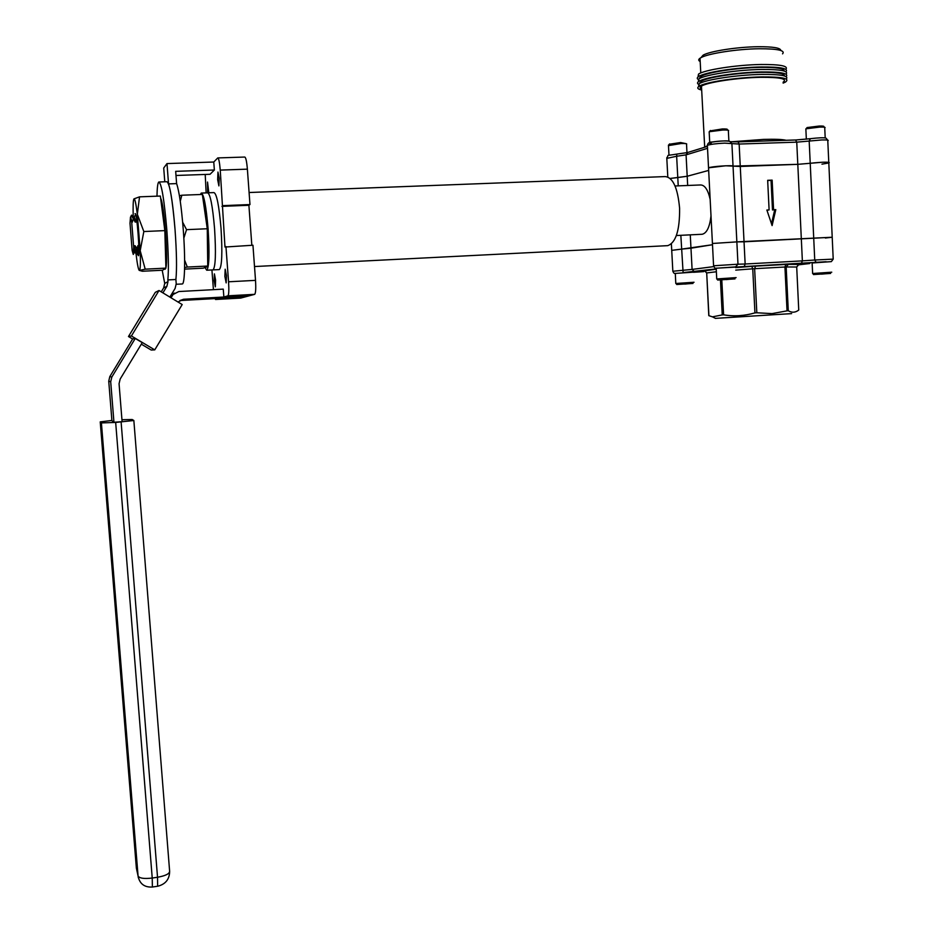 <?xml version="1.0" encoding="UTF-8"?>
<svg xmlns="http://www.w3.org/2000/svg" width="934" height="934" viewBox="0 0 934 934"><rect width="100%" height="100%" fill="white"/><g stroke="black" fill="none" stroke-linecap="round" stroke-linejoin="round"><path stroke-width="1.4" d="M791.612 313.614L715.456 318.366M788.273 310.765L787.035 310.847L784.934 267.007L786.171 266.961L788.378 264.357L798.885 264.45L796.702 267.007L798.745 310.053L796.702 267.007L786.171 266.961L788.273 310.765C791.915 312.878 795.406 312.645 798.745 310.053M721.807 279.908L723.593 314.828C733.996 316.568 744.445 315.914 754.941 312.89L752.746 268.817L754.637 268.688L755.571 266.12L785.903 264.45L784.934 267.007L754.637 268.688L756.82 312.773L772.056 313.614L787.035 310.847M716.028 271.806L706.699 272.938L708.918 315.692L712.49 316.848L722.239 314.91L720.453 279.978M712.665 316.941L708.918 315.692M712.444 243.751L708.532 167.816L725.741 165.785L740.265 166.462L744.036 241.801L832.206 237.236L736.856 241.883L744.036 241.801L745.145 264.007L802.364 260.878L797.799 164.337L733.038 166.124C732.443 165.003 711.288 166.462 708.532 167.816L708.556 168.389M690.273 234.854L690.973 248.199L712.49 244.72L681.575 249.121L690.973 248.199L692.094 269.412L713.728 266.61M671.721 250.359L681.575 249.121L671.721 250.359M712.432 243.482L736.856 241.883L712.432 243.482L713.576 265.781L737.977 264.205L731.906 143.591L724.597 143.135C716.32 143.532 710.587 144.256 707.377 145.319L707.4 145.973M756.82 312.773L754.941 312.89M723.593 314.828L722.239 314.91M226.483 275.728L225.176 269.202L224.861 276.371L226.156 282.897L226.483 275.728M219.221 178.266L217.961 172.054L217.657 179.702L218.906 185.913L219.221 178.266M208.819 192.789L207.523 182.048L207.675 192.801M215.591 280.072L214.4 273.884L214.143 280.655L215.334 286.831L215.591 280.072M249.098 192.521L665.09 176.584C672.889 177.285 677.722 187.827 679.602 208.224C679.812 230.254 675.854 242.723 667.74 245.654L667.355 245.665M701.796 234.282L702.158 234.271C706.769 233.196 709.712 227.079 711.007 215.929M135.045 215.509L135.885 215.345M131.274 215.637L133.69 219.221L131.741 215.135M130.55 217.225L132.313 222.199L131.717 222.222L133.679 247.16L134.087 245.77L135.045 245.724L137.006 248.549L136.959 254.515L136.306 254.235M136.527 248.572L136.504 254.515L135.161 252.554L134.204 252.612L134.087 245.77M131.717 222.222L130.468 217.225L130.001 223.261L132.126 250.359L133.27 254.468L133.679 247.16M137.006 248.549L137.905 245.595L137.987 252.437L138.827 252.39M136.714 220.062L136.13 222.035L134.356 217.062L133.562 217.097L135.173 222.082L133.69 219.221M135.045 245.724L135.161 252.554M137.905 245.595L138.792 245.549M136.13 222.035L135.173 222.082M133.212 219.245L132.313 222.199M175.989 175.475L210.045 174.284L214.365 170.011L213.769 162.026L217.774 157.928C218.743 158.173 219.572 162.224 220.249 170.093L224.977 247.031L252.951 245.233L255.519 280.363C255.998 288.583 255.718 293.241 254.678 294.338L227.943 295.809C228.865 294.712 229.063 290.042 228.561 281.788L255.519 280.363M205.211 174.46L206.134 192.883M240.727 298.086L244.965 296.942L219.338 298.366L215.579 299.475L240.645 298.086M225.935 246.506L228.561 281.788M707.528 148.331L686.07 154.857L676.648 156.258L677.78 177.542L670.192 178.452L687.202 176.257L677.78 177.542L678.224 185.854M710.155 199.339C707.96 189.672 704.703 184.885 700.383 184.967L675.06 185.983M708.661 170.42L687.202 176.257L708.661 170.42M775.804 209.636L773.574 209.73L772.138 180.134L767.666 180.309L769.102 209.94L766.872 210.033L772.103 225.596L775.804 209.636L772.488 209.952L771.052 180.39L767.678 180.531M828.773 162.341L827.793 140.882C829.252 140.135 827.209 139.831 821.663 139.96L809.183 141.057L810.222 163.275L797.799 164.337L822.691 162.224C828.224 162.072 830.268 162.318 828.808 162.96C829.042 161.839 822.842 161.944 810.222 163.275L814.74 260.014L833.21 259.127L831.388 261.578M825.364 238.03L832.206 237.236L833.198 258.928M771.496 223.763L774.718 209.846M769.102 209.94L766.919 210.197M771.052 180.39L772.138 180.134M772.488 209.952L773.574 209.73M217.949 157.916L244.731 157.052C245.829 157.286 246.704 161.325 247.382 169.159L249.973 204.546L222.887 205.643M211.925 269.961L213.431 289.668M177.974 301.997L183.554 299.254L179.923 300.55L244.965 296.942L250.067 295.576L223.856 297.024L227.943 295.809M183.554 299.254L250.067 295.576L254.678 294.338M223.856 297.024L223.261 289.131L178.838 291.536L173.07 294.502L171.015 297.783M214.937 298.611L215.579 299.475M249.973 204.546L248.899 205.27L251.83 245.28M248.899 205.27L221.942 206.367M169.86 297.082L175.125 288.396L176.222 283.749L175.896 279.5C176.958 269.004 176.666 252.308 175.032 229.425C172.381 198.802 169.638 182.901 166.801 181.71L159.212 181.99M182.153 283.959L182.247 283.959C184.92 284.356 185.481 257.947 183.216 229.063C181.371 206.356 179.165 191.201 176.608 183.601L168.54 183.893C171.004 191.505 173.175 206.683 175.032 229.425C176.666 252.308 176.958 269.004 175.896 279.5L167.851 279.92C168.82 269.412 168.47 252.705 166.812 229.787C164.174 199.117 161.5 183.192 158.792 182.002C157.753 182.842 157.145 187.571 156.97 196.175M159.013 290.509L182.188 304.554L154.752 349.876L131.402 335.983L159.013 290.509L155.336 292.307L128.472 336.532L131.402 335.983M108.741 381.154L111.917 420.732L113.948 422.273L122.097 421.666L119.062 383.722L120.171 379.041L142.248 342.626L135.243 338.47L111.811 377.079L110.702 381.761L108.741 381.154L109.815 376.589L132.71 338.867L135.243 338.47M113.948 422.273L110.702 381.761M111.893 420.452L100.23 421.876L101.409 422.915L115.664 422.437L133.854 420.51L132.173 419.494L121.934 419.728M136.854 870.593L100.23 421.876L136.364 868.06L138.069 875.975L101.409 422.915M141.314 344.167L151.203 350.04L154.752 349.876M132.628 339.007L128.472 336.532M161.243 291.863L163.637 287.917L164.723 283.376L162.212 270.241M164.723 283.376L167.992 281.659L167.851 279.92M167.992 281.659L166.894 286.318L163.637 287.917M162.913 292.867L166.894 286.318M171.623 294.175L174.506 293.101M176.608 183.601L175.674 171.342L214.365 170.011M168.54 183.893L166.988 163.578L163.719 168.027L164.781 181.78M166.988 163.578L213.769 162.026M701.025 57.581L703.127 55.164C709.782 51.218 737.183 46.945 757.929 46.723C773.037 46.63 780.672 47.891 780.824 50.483M782.552 53.857C785.517 50.424 777.707 48.72 759.12 48.755C737.089 49 707.984 53.53 700.955 57.663L700.021 58.235C698.247 59.496 698.293 60.593 700.196 61.504M786.218 79.063C789.207 75.817 780.952 74.276 761.467 74.428C736.984 74.813 704.691 79.764 699.006 83.838L698.574 86.652M700.243 87.317L701.539 87.656M783.136 83.114L785.424 82.075C790.409 78.503 782.47 76.786 761.584 76.915C737.113 77.312 704.82 82.227 699.134 86.255C696.706 87.854 697.546 89.104 701.668 90.038M786.031 74.195C788.915 70.902 780.649 69.326 761.222 69.466C736.739 69.828 704.434 74.825 698.76 78.981L698.293 81.83M699.975 82.531L701.025 82.822M786.124 76.635C789.055 73.366 780.801 71.801 761.338 71.941C736.856 72.315 704.563 77.3 698.877 81.41C697.009 82.624 697.056 83.675 699.041 84.539M785.833 69.326C788.635 65.987 780.345 64.376 760.976 64.493C736.482 64.831 704.178 69.898 698.504 74.125L698.002 77.008M699.706 77.744L700.628 78.012M785.926 71.766C788.775 68.451 780.497 66.851 761.105 66.979C736.611 67.33 704.306 72.362 698.632 76.553C696.752 77.802 696.811 78.865 698.795 79.752M783.101 82.192C787.782 78.818 780.252 77.195 760.51 77.324C737.393 77.697 706.875 82.332 701.469 86.15C699.683 87.294 699.729 88.263 701.621 89.069M784.432 75.946C784.7 73.377 776.656 72.187 760.276 72.362C737.136 72.712 706.618 77.405 701.212 81.305L700.01 83.278M784.221 71.054C784.362 68.451 776.306 67.236 760.031 67.4C736.891 67.727 706.361 72.478 700.967 76.448L699.741 78.433M832.194 236.944L828.808 162.96L821.955 164.162M730.902 141.746L738.035 141.863L739.144 144.046L740.265 166.462L797.799 164.337L796.749 142.155L739.144 144.046L731.906 143.591L729.676 141.303C725.438 140.649 719.577 140.894 712.082 142.026C709.35 141.945 707.774 143.042 707.377 145.319L708.532 167.816M219.198 269.587L219.327 269.587C221.953 266.657 222.525 252.904 221.019 228.305C219.046 205.48 216.676 193.572 213.933 192.591L207.967 192.813M212.905 269.903L213.034 269.903C215.579 266.984 216.081 253.219 214.563 228.597C212.59 205.749 210.267 193.828 207.593 192.836L201.616 193.058M219.327 269.587L213.034 269.903C215.579 266.984 216.081 253.219 214.563 228.597C212.59 205.749 210.267 193.828 207.593 192.836M204.873 267.451L206.729 270.218C209.181 267.311 209.636 253.523 208.095 228.877C206.122 206.005 203.834 194.074 201.254 193.069L200.378 194.517M735.583 266.89L716.18 268.245M736.12 277.632L716.775 278.951M717.651 280.037L734.976 278.904L717.651 280.037M726.127 279.593L731.345 279.079L726.115 279.371M693.53 272.156L675.294 273.417M694.055 282.255L675.866 283.492M676.741 284.508L692.993 283.446L676.741 284.508M684.82 284.076L689.514 283.632L684.809 283.889M675.294 273.3L675.784 283.411L676.94 284.461M831.283 261.625L812.136 262.991M831.762 272.191L812.673 273.51M813.479 274.561L830.63 273.44L813.479 274.561M821.546 274.141L827.197 273.604L821.535 273.931M709.21 132.371L709.338 131.729L722.846 130.013C727.317 129.919 729.197 130.165 728.497 130.772M710.05 130.912L722.286 128.95C726.208 128.869 727.866 129.102 727.247 129.628L727.819 130.153M668.475 145.611L681.096 143.532C685.358 143.427 687.214 143.649 686.642 144.175M669.304 144.256L680.594 142.528L686.093 143.673M805.879 129.476L806.03 128.81L819.854 127.071C824.068 126.977 825.738 127.222 824.885 127.806M807.968 128.308L807.104 127.561L819.246 126.032C822.936 125.95 824.407 126.172 823.66 126.685L824.197 127.164M206.379 267.112L207.185 266.307M207.722 264.45C210.36 253.838 206.753 204.639 202.795 197.518M184.64 260.189L187.314 267.054L207.745 266.038L207.266 228.748L202.351 194.435L181.826 195.229L180.274 201.254M182.655 222.21L186.543 229.659L183.835 238.135M207.266 228.748L186.543 229.659M207.745 266.038L203.414 268.175L184.57 269.12M184.605 267.498L187.314 267.054M179.433 195.825L181.826 195.229M137.426 253.523L138.36 255.764C140.193 255.402 136.901 212.065 135.15 213.629L135.056 213.699M138.792 253.289L138.559 252.402M165.12 269.179L165.785 268.21M165.902 267.743C168.342 259.559 164.045 202.771 160.648 198.347M164.839 230.616L160.344 196.047L139.54 196.84L137.333 214.271L143.836 231.539L140.193 250.686L145.202 269.167L165.913 268.128L164.839 230.616L143.836 231.539M165.913 268.128L162.563 270.23L142.342 271.245L139.505 270.428L145.202 269.167M136.025 253.803L136.095 254.457C137.356 264.696 138.454 270.031 139.376 270.475L139.505 270.428C140.38 269.331 140.614 262.746 140.193 250.686L137.333 214.271C135.979 203.542 134.858 198.405 133.959 198.872L139.54 196.84M133.889 198.954C133.142 200.46 132.932 206.344 133.235 216.618M826.111 261.73L715.841 268.233C715.351 268.817 714.592 267.988 713.576 265.781L713.588 265.968M735.618 266.855L737.977 264.205L745.145 264.007L744.223 266.599M735.618 267.614L751.788 266.365L752.746 268.817L735.747 270.113M715.888 268.934L683.104 272.611L680.839 235.31M693.542 272.284L703.746 271.619L693.542 272.284M797.706 264.941L809.778 263.516M755.571 266.12L751.788 266.365M788.378 264.357L785.903 264.45M715.899 269.249L704.761 270.802M672.842 271.257L692.094 269.412L694.382 271.642M801.36 263.458L802.364 260.878L814.74 260.014L816.188 262.419M708.789 315.634L706.699 272.938L704.388 270.697M687.681 185.469L686.07 154.857L687.809 152.44M247.382 169.159L220.249 170.093M109.815 376.589L111.811 377.079M115.664 422.437L152.23 878.042L157.531 877.26L121.116 422.028M172.533 295.284L170.42 296.148M138.349 877.75L138.127 876.489C139.82 883.961 144.572 887.475 152.37 887.031L152.23 878.042C144.116 878.999 139.4 878.31 138.069 875.975L136.341 867.744M133.854 420.557L169.638 871.34C169.451 873.85 165.411 875.823 157.531 877.26L157.636 886.238L152.627 886.996M731.532 141.781L763.545 139.4C775.045 139.061 782.575 139.364 786.148 140.298M703.407 147.654L707.225 145.902M687.261 152.639L676.811 154.087L676.648 156.258L666.806 158.383M810.42 138.687L809.183 141.057L796.749 142.155L795.57 139.983L738.21 141.863M711.253 143.427C701.481 142.832 727.598 139.75 729.291 141.314M795.756 139.995L810.105 138.734M675.025 273.417C674.231 273.685 673.507 272.915 672.83 271.117L671.383 243.926M715.572 318.424L712.49 316.848M796.725 267.007L798.325 264.602M706.571 272.962C705.217 270.767 704.434 270.031 704.248 270.755L704.411 270.79M254.503 266.54L667.74 245.654M676.379 235.531L702.158 234.271M137.041 254.317L137.963 252.437M133.574 217.108L132.791 215.952M130.468 217.225L131.46 215.264M135.243 215.1L134.274 217.073M215.544 299.487L240.692 298.086M133.422 254.153L134.181 252.612M157.904 886.203C165.633 884.136 169.544 879.186 169.638 871.34M170.864 295.424L173.07 294.502M176.246 284.275L182.247 283.959M703.127 55.164L700.955 57.663M699.006 83.838L699.134 86.255M698.76 78.981L698.877 81.41M698.504 74.125L698.632 76.553M701.469 86.15L704.691 147.257M701.212 81.305L701.282 82.717M700.967 76.448L701.037 77.837M700.021 58.235L700.78 72.969M707.423 146.416L687.424 152.557L676.811 154.087C664.156 156.247 669.76 154.063 666.783 157.846L667.798 176.911M795.698 139.983L810.303 138.687C818.593 137.718 823.835 137.52 826.006 138.104L827.711 140.147M795.57 139.983L738.152 141.851M738.035 141.863L730.832 141.699M213.034 269.903L206.729 270.218M717.907 279.978L716.67 278.857M716.18 268.116L716.728 278.857M813.771 274.503L812.568 273.405M812.125 262.839L812.627 273.393M709.723 142.563L709.175 131.811M710.424 130.48L709.338 131.729M728.882 141.081L728.357 130.842M668.989 155.266L668.452 145.155M669.62 143.906L668.592 145.085M686.969 152.662L686.537 144.233M806.334 139.189L805.855 128.88M807.104 127.561L806.03 128.81M825.201 137.905L824.734 127.876M206.496 267.101L205.48 267.159M165.201 269.179L164.162 269.226"/></g></svg>
